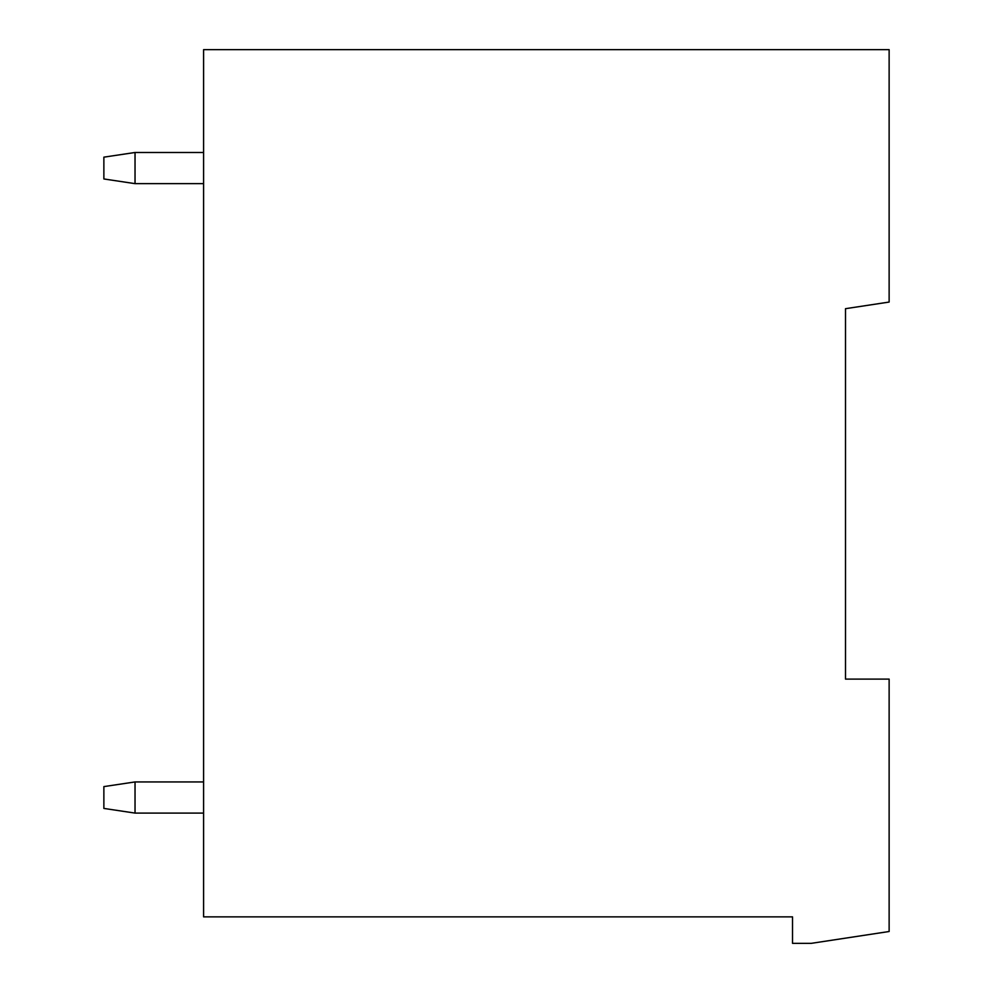 <?xml version="1.0" encoding="UTF-8"?>
<svg xmlns="http://www.w3.org/2000/svg" width="993" height="993" viewBox="0 0 993 993"><rect width="100%" height="100%" fill="white"/><g stroke="black" fill="none" stroke-linecap="round" stroke-linejoin="round"><path stroke-width="1.49" d="M845.502 395.537L845.502 308.686L889.132 302.058L889.132 49.65L203.59 49.65L203.59 916.862L792.526 916.862L792.526 943.35L811.231 943.35L889.132 931.508L889.132 679.1L845.502 679.1L845.502 308.686M203.59 183.643L135.036 183.643L103.868 178.963L103.868 157.155L135.036 152.488L203.59 152.488M135.036 183.643L135.036 152.488M203.59 813.093L135.036 813.093L103.868 808.426L103.868 786.605L135.036 781.938L203.59 781.938M135.036 813.093L135.036 781.938"/></g></svg>
